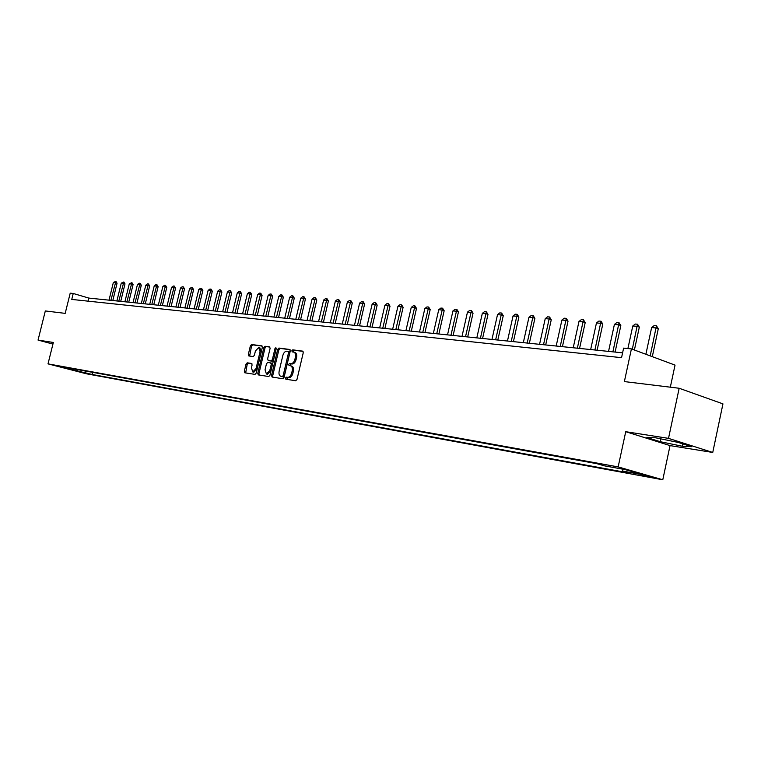 <?xml version="1.0" encoding="UTF-8"?>
<svg xmlns="http://www.w3.org/2000/svg" width="761" height="761" viewBox="0 0 761 761"><rect width="100%" height="100%" fill="white"/><g stroke="black" fill="none" stroke-linecap="round" stroke-linejoin="round"><path stroke-width="1.14" d="M285.451 378.074L285.851 379.206L295.715 380.747L296.999 379.406L303.249 352.733L302.707 351.144L292.747 349.851L291.863 350.792L292.234 351.896L293.689 352.096C295.316 352.714 295.886 354.398 295.411 357.166L294.887 359.382C294.041 362.207 292.681 363.644 290.816 363.672L289.551 363.492L288.657 364.424L289.037 365.537L290.455 365.746C292.1 366.364 292.681 368.077 292.195 370.873L291.672 373.08C290.816 375.915 289.465 377.332 287.61 377.342L286.336 377.152L285.451 378.074M290.712 365.822L291.625 366.089C293.27 366.707 293.851 368.419 293.365 371.206L292.842 373.413C291.996 376.248 290.635 377.665 288.78 377.675L287.506 377.485L286.735 379.339M303.078 351.392L293.917 350.203L293.099 352.01M293.965 352.181L294.849 352.448C296.486 353.056 297.056 354.75 296.571 357.518L296.058 359.725C295.201 362.55 293.851 363.986 291.986 364.015L290.712 363.834L289.922 365.67M88.609 373.993L81.541 372.234L88.609 373.993M247.22 362.816L246.031 364.1L244.338 371.244L244.833 372.795L255.04 374.383L256.248 373.09L262.336 347.377L261.794 345.836L251.568 344.514L250.379 345.817L248.333 354.426L248.818 355.948L253.194 356.567L254.402 355.263L255.42 350.973L258.75 347.501L260.072 351.601L256.067 368.514L252.766 371.958L251.425 367.81L252.091 365.004L251.596 363.463L247.22 362.816L248.371 363.149L247.182 364.433L245.67 372.928M668.51 438.365L625.732 431.696L670.041 445.604L712.743 452.453L668.51 438.365L679.173 388.262L624.372 381.584L631.421 348.899L623.611 348.119L621.547 357.67L71.762 299.425L73.237 293.47L70.212 293.166L65.189 313.37L45.318 310.945L38.05 340.081L52.928 344.077M625.732 431.696L618.151 466.902L48.01 363.872L53.337 342.469L38.05 340.081M271.553 375.468L272.105 377.056L282.807 378.731L284.062 377.408L290.264 351.04L289.732 349.461L278.945 348.062L277.698 349.394L271.553 375.468L272.714 375.791L272.914 377.18M268.747 376.533L258.283 374.897L257.779 373.328L263.867 347.577L265.085 346.265L269.594 346.854L270.098 348.395L267.615 358.888L268.167 360.457L271.144 360.876L272.381 359.563L274.968 348.586L275.872 347.663L276.224 348.747L269.984 375.221L268.747 376.533M679.173 388.262L722.95 403.872L712.743 452.453M641.599 474.797L651.14 477.233L641.599 474.797M618.151 466.902L662.783 479.772L86.307 373.765L48.01 363.872M92.642 372.348L92.119 374.469L630.089 473.19L622.917 471.135L643.749 474.95L625.181 469.604L604.339 465.818L596.919 463.687L63.477 367.059L69.85 368.705L70.421 368.314M92.119 374.469L61.727 367.23L69.85 368.705M670.327 387.187L675.036 365.109L631.421 348.899M670.041 445.604L662.783 479.772M622.593 352.838L88.809 298.084L73.237 293.47M88.057 301.147L88.809 298.084M622.917 471.135L622.184 469.061M84.918 370.94L85.888 372.852M77.679 371.349L77.508 369.599M655.64 437.803L646.85 437.489L660.187 441.684L682.303 446.231L691.597 446.678L678.279 442.445L655.64 437.803M682.807 443.882L682.303 446.231M660.795 438.859L660.187 441.684M290.093 349.708L280.096 348.405L278.859 349.737L272.714 375.791M282.283 376.524L283.159 375.592L288.6 352.476L288.229 351.373L286.868 351.192C285.023 351.24 283.691 352.666 282.845 355.463L279.144 371.197C278.659 373.974 279.23 375.677 280.857 376.295L283.444 376.857L284.329 375.924L283.159 375.592M288.314 351.401L289.361 351.715L289.76 352.819L284.329 375.924M281.694 376.524L280.952 376.315M283.444 376.857L282.122 376.647M269.946 347.092L266.236 346.607L265.018 347.92L258.94 373.661L259.13 375.03M269.175 360.752L272.305 361.218L273.541 359.896L276.129 348.938L274.968 348.586M265.047 369.789L266.426 373.993L269.803 370.512L271.22 364.471L270.707 362.902L267.691 362.464L266.464 363.777L265.047 369.789M267.396 374.269L270.964 370.835L269.803 370.512M270.821 362.94L271.867 363.244L272.381 364.804L270.964 370.835M251.92 363.663L248.371 363.149M253.736 372.234L257.228 368.838L256.067 368.514M258.959 347.558L259.901 347.844L261.223 351.943L257.228 368.838M262.184 346.084L252.719 344.857L251.52 346.15L249.637 356.072M652.291 356.662L658.284 328.752L656.22 327.943L651.625 327.553L645.88 354.274M651.625 327.553L654.146 325.603L656.439 325.794L658.284 328.752M650.217 355.882L656.439 325.794M634.398 350.003L639.326 327.154L637.261 326.355L632.781 325.984L627.901 348.548M632.781 325.984L635.264 324.043L637.509 324.234L639.326 327.154M632.315 349.232L637.509 324.234M615.097 352.067L620.833 325.603L618.769 324.804L614.403 324.443L608.543 351.401M614.403 324.443L616.857 322.531L619.045 322.712L620.833 325.603M612.9 351.848L619.045 322.712M597.109 350.222L602.798 324.081L600.733 323.301L596.472 322.94L590.66 349.565M596.472 322.94L598.897 321.056L601.028 321.228L602.798 324.081M594.912 350.003L601.028 321.228M579.559 348.424L585.209 322.607L583.135 321.827L578.978 321.475L573.214 347.777M578.978 321.475L581.375 319.61L583.459 319.782L585.209 322.607M577.361 348.196L583.459 319.782M562.427 346.664L568.029 321.161L565.965 320.381L561.903 320.048L556.186 346.027M561.903 320.048L564.272 318.203L566.308 318.374L568.029 321.161M560.239 346.445L566.308 318.374M545.694 344.952L551.259 319.744L549.204 318.983L545.237 318.65L539.559 344.324M545.237 318.65L547.578 316.833L549.556 316.995L551.259 319.744M543.516 344.723L549.556 316.995M529.361 343.278L534.888 318.374L532.824 317.613L528.952 317.289L523.321 342.659M528.952 317.289L531.264 315.492L533.204 315.653L534.888 318.374M527.183 343.049L533.204 315.653M513.409 341.641L518.888 317.023L516.833 316.272L513.047 315.958L507.463 341.023M513.047 315.958L515.33 314.179L517.223 314.331L518.888 317.023M511.23 341.413L517.223 314.331M497.818 340.043L503.259 315.71L501.204 314.959L497.513 314.654L491.958 339.435M497.513 314.654L499.768 312.895L501.613 313.047L503.259 315.71M495.649 339.815L501.613 313.047M482.588 338.474L487.982 314.426L485.937 313.684L482.322 313.38L476.814 337.884M482.322 313.38L484.548 311.649L486.355 311.791L487.982 314.426M480.419 338.255L486.355 311.791M467.692 336.952L473.047 313.161L471.002 312.438L467.473 312.134L462.003 336.362M467.473 312.134L469.68 310.421L471.44 310.564L473.047 313.161M465.523 336.723L471.44 310.564M453.128 335.458L458.445 311.934L456.4 311.211L452.947 310.926L447.525 334.878M452.947 310.926L455.126 309.223L456.857 309.366L458.445 311.934M450.969 335.23L456.857 309.366M438.878 333.993L444.158 310.735L442.122 310.012L438.736 309.737L433.351 333.423M438.736 309.737L440.895 308.053L442.588 308.195L444.158 310.735M436.728 333.775L442.588 308.195M424.942 332.567L430.184 309.556L428.148 308.842L424.838 308.566L419.501 332.005M424.838 308.566L426.978 306.911L428.633 307.044L430.184 309.556M422.793 332.338L428.633 307.044M411.301 331.168L416.505 308.405L414.479 307.701L411.244 307.425L405.936 330.616M411.244 307.425L413.347 305.789L414.973 305.922L416.505 308.405M409.161 330.94L414.973 305.922M397.955 329.798L403.121 307.282L401.095 306.578L397.927 306.312L392.657 329.247M397.927 306.312L400.01 304.685L401.599 304.819L403.121 307.282M395.825 329.58L401.599 304.819M384.885 328.457L390.012 306.179L387.996 305.484L384.895 305.228L379.663 327.915M384.895 305.228L386.959 303.61L388.51 303.744L390.012 306.179M382.754 328.238L388.51 303.744M372.091 327.144L377.171 305.094L375.163 304.41L372.129 304.153L366.935 326.612M372.129 304.153L374.174 302.564L375.687 302.688L377.171 305.094M369.97 326.926L375.687 302.688M359.553 325.851L364.605 304.039L362.597 303.354L359.62 303.106L354.474 325.337M359.62 303.106L361.646 301.527L363.14 301.651L364.605 304.039M357.442 325.641L363.14 301.651M347.273 324.595L352.286 303.002L350.288 302.326L347.377 302.079L342.26 324.081M347.377 302.079L349.375 300.519L350.831 300.643L352.286 303.002M345.171 324.376L350.831 300.643M335.24 323.358L340.224 301.984L338.226 301.318L335.373 301.08L330.293 322.854M335.373 301.08L337.351 299.53L338.778 299.653L340.224 301.984M333.137 323.149L338.778 299.653M323.454 322.15L328.391 300.995L326.402 300.329L323.606 300.091L318.564 321.646M323.606 300.091L325.565 298.559L326.973 298.673L328.391 300.995M321.361 321.941L326.973 298.673M311.886 320.961L316.795 300.015L314.816 299.358L312.067 299.13L307.064 320.467M312.067 299.13L314.017 297.608L315.387 297.722L316.795 300.015M309.803 320.752L315.387 297.722M300.557 319.801L305.427 299.054L303.458 298.407L300.766 298.179L295.791 319.316M300.766 298.179L302.688 296.676L304.039 296.79L305.427 299.054M298.483 319.591L304.039 296.79M289.446 318.659L294.279 298.122L292.319 297.475L289.675 297.247L284.738 318.184M289.675 297.247L291.577 295.763L292.899 295.877L294.279 298.122M287.373 318.45L292.899 295.877M278.545 317.546L283.349 297.199L281.389 296.552L278.792 296.343L273.893 317.071M278.792 296.343L280.685 294.868L281.979 294.973L283.349 297.199M276.481 317.337L281.979 294.973M267.843 316.452L272.619 296.295L270.669 295.658L268.129 295.449L263.258 315.977M268.129 295.449L269.993 293.993L271.268 294.098L272.619 296.295M265.789 316.234L271.268 294.098M257.351 315.368L262.088 295.411L260.148 294.783L257.656 294.574L252.823 314.902M257.656 294.574L259.501 293.128L260.747 293.232L262.088 295.411M255.306 315.159L260.747 293.232M247.059 314.312L251.758 294.545L249.827 293.917L247.373 293.708L242.578 313.855M247.373 293.708L249.208 292.281L250.436 292.376L251.758 294.545M245.023 314.103L250.436 292.376M236.947 313.275L241.618 293.689L239.696 293.061L237.289 292.861L232.524 312.828M237.289 292.861L239.106 291.444L240.305 291.549L241.618 293.689M234.921 313.066L240.305 291.549M227.025 312.257L231.667 292.852L229.746 292.234L227.387 292.034L222.65 311.81M227.387 292.034L229.185 290.635L230.364 290.731L231.667 292.852M225.009 312.058L230.364 290.731M217.285 311.259L221.898 292.024L219.977 291.415L217.665 291.225L212.956 310.821M217.665 291.225L219.444 289.827L220.604 289.922L221.898 292.024M215.268 311.059L220.604 289.922M207.715 310.279L212.3 291.225L210.388 290.616L208.114 290.417L203.444 309.841M208.114 290.417L209.884 289.047L211.016 289.132L212.3 291.225M205.708 310.069L211.016 289.132M198.317 309.318L202.864 290.426L200.971 289.827L198.735 289.637L194.093 308.88M198.735 289.637L200.485 288.267L201.598 288.362L202.864 290.426M196.319 309.109L201.598 288.362M189.089 308.367L193.608 289.646L191.715 289.047L189.518 288.866L184.913 307.939M189.518 288.866L191.249 287.506L192.352 287.601L193.608 289.646M187.101 308.167L192.352 287.601M180.024 307.434L184.504 288.885L182.621 288.286L180.462 288.105L175.886 307.016M180.462 288.105L182.183 286.764L183.268 286.849L184.504 288.885M178.036 307.235L183.268 286.849M171.111 306.521L175.563 288.134L173.689 287.534L171.567 287.363L167.02 306.103M171.567 287.363L173.27 286.031L174.336 286.117L175.563 288.134M169.132 306.322L174.336 286.117M162.35 305.627L166.773 287.392L164.909 286.802L162.825 286.631L158.307 305.209M162.825 286.631L164.509 285.308L165.556 285.394L166.773 287.392M160.381 305.427L165.556 285.394M153.741 304.742L158.136 286.659L156.281 286.079L154.226 285.908L149.736 304.333M154.226 285.908L155.9 284.604L156.928 284.681L158.136 286.659M151.781 304.543L156.928 284.681M145.275 303.877L149.651 285.946L147.796 285.375L145.779 285.204L141.318 303.468M145.779 285.204L147.434 283.901L148.443 283.986L149.651 285.946M143.325 303.677L148.443 283.986M136.951 303.021L141.299 285.242L139.453 284.671L137.465 284.509L133.042 302.621M137.465 284.509L139.111 283.216L140.11 283.301L141.299 285.242M135.011 302.821L140.11 283.301M128.771 302.184L133.08 284.557L131.244 283.986L129.294 283.824L124.899 301.784M129.294 283.824L131.9 282.626L133.08 284.557M126.84 301.984L131.9 282.626M120.723 301.356L125.004 283.872L123.177 283.311L121.256 283.149L116.89 300.966M121.256 283.149L123.834 281.96L125.004 283.872M118.802 301.156L123.834 281.96M112.799 300.547L117.061 283.206L115.244 282.645L113.351 282.483L109.013 300.157M113.351 282.483L115.9 281.313L117.061 283.206M110.887 300.348L115.9 281.313M645.651 475.635L645.509 476.281M288.78 377.675L287.61 377.342M292.842 373.413L291.672 373.08M293.365 371.206L292.195 370.873M290.712 363.834L289.551 363.492M291.986 364.015L290.816 363.672M296.058 359.725L294.887 359.382M296.571 357.518L295.411 357.166M293.917 350.203L292.747 349.851M287.506 377.485L286.336 377.152M278.859 349.737L277.698 349.394M280.096 348.405L278.945 348.062M289.76 352.819L288.6 352.476M258.94 373.661L257.779 373.328M265.018 347.92L263.867 347.577M266.236 346.607L265.085 346.265M269.327 360.79L268.167 360.457M272.305 361.218L271.144 360.876M273.541 359.896L272.381 359.563M272.381 364.804L271.22 364.471M261.223 351.943L260.072 351.601M249.484 354.759L248.333 354.426M251.52 346.15L250.379 345.817M252.719 344.857L251.568 344.514M245.489 371.568L244.338 371.244M247.182 364.433L246.031 364.1M289.389 351.725L288.286 351.392M282.027 376.628L280.857 376.295M269.289 360.781L268.129 360.448M267.587 374.326L266.426 373.993M271.867 363.244L270.783 362.93M253.917 372.291L252.766 371.958"/></g></svg>
